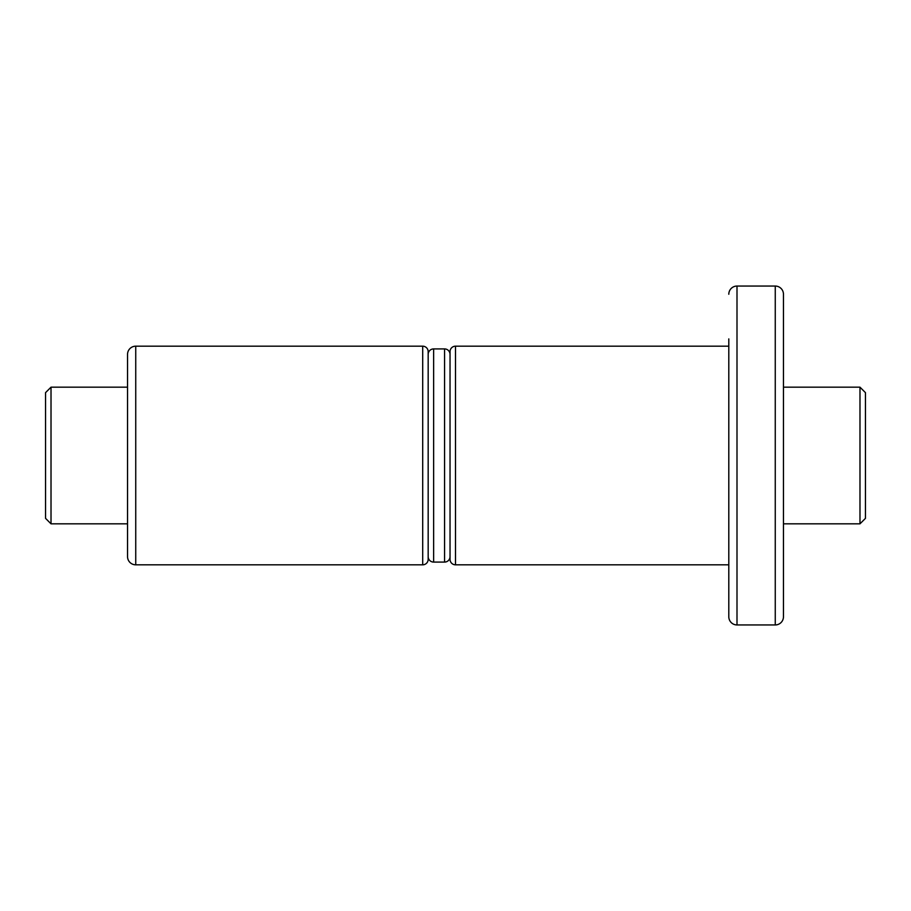 <?xml version="1.0" encoding="UTF-8"?>
<svg xmlns="http://www.w3.org/2000/svg" width="911" height="911" viewBox="0 0 911 911"><rect width="100%" height="100%" fill="white"/><g stroke="black" fill="none" stroke-linecap="round" stroke-linejoin="round"><path stroke-width="1.37" d="M428.17 559.354A5.466 5.466 0 0 1 422.704 564.82L422.704 346.18A5.466 5.466 0 0 1 428.17 351.646L428.17 559.354M135.739 346.18L135.739 564.82A8.199 8.199 0 0 1 127.54 556.621L127.54 354.379A8.199 8.199 0 0 1 135.739 346.18L422.704 346.18M135.739 564.82L422.704 564.82M51.016 523.825L45.55 518.359L45.55 392.641L51.016 387.175L51.016 523.825L127.54 523.825M783.46 523.825L859.984 523.825L859.984 387.175L783.46 387.175M51.016 387.175L127.54 387.175M859.984 523.825L865.45 518.359L865.45 392.641L859.984 387.175M450.034 556.621A5.466 5.466 0 0 1 444.568 562.087L433.636 562.087A5.466 5.466 0 0 1 428.17 556.621M450.034 354.379A5.466 5.466 0 0 0 444.568 348.913L444.568 562.087M444.568 348.913L433.636 348.913A5.466 5.466 0 0 0 428.17 354.379M455.5 346.18L455.5 564.82A5.466 5.466 0 0 1 450.034 559.354L450.034 351.646A5.466 5.466 0 0 1 455.5 346.18L728.8 346.18M736.999 624.946L736.999 286.054L775.261 286.054A8.199 8.199 0 0 1 783.46 294.253L783.46 616.747A8.199 8.199 0 0 1 775.261 624.946L736.999 624.946A8.199 8.199 0 0 1 728.8 616.747L728.8 338.903M728.8 572.097L728.8 616.747M736.999 286.054A8.199 8.199 0 0 0 728.8 294.253M728.8 536.021L728.8 374.979M455.5 564.82L728.8 564.82M728.8 437.462L728.8 473.538M433.636 348.913L433.636 562.087M775.261 624.946L775.261 286.054"/></g></svg>
